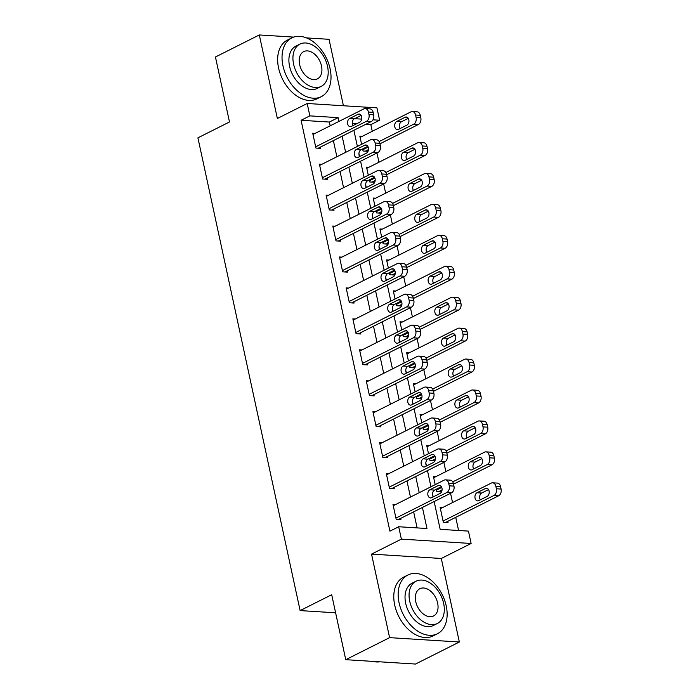 <?xml version="1.0" encoding="UTF-8"?>
<svg xmlns="http://www.w3.org/2000/svg" width="699" height="699" viewBox="0 0 699 699"><rect width="100%" height="100%" fill="white"/><g stroke="black" fill="none" stroke-linecap="round" stroke-linejoin="round"><path stroke-width="1.05" d="M434.158 501.55L440.169 529.335L468.444 531.109L471.117 543.481L401.375 539.121L398.692 526.74L426.975 528.514L422.414 507.448M441.296 558.475L371.545 554.106L389.605 637.645L345.752 659.69L415.494 664.05L459.357 642.005L441.296 558.475L471.117 543.481M343.419 105.759L329.046 39.31L306.477 37.903M330.181 125.811L329.369 122.045L301.086 120.28L309.858 115.868L307.184 103.496L376.936 107.856L379.609 120.237L372.978 119.817M372.279 131.29L370.837 124.64L379.609 120.237M458.588 530.489L455.739 517.339M452.55 502.564L450.549 493.311M445.857 471.624L443.856 462.371M439.164 440.685L437.172 431.44M432.48 409.745L430.479 400.501M425.787 378.806L423.786 369.561M419.103 347.866L417.102 338.622M412.41 316.927L410.409 307.682M405.717 285.987L403.725 276.743M399.033 255.048L397.032 245.803M392.34 224.108L390.348 214.864M385.656 193.169L383.655 183.924M378.963 162.229L376.962 152.985M389.605 637.645L459.357 642.005M293.702 37.099L259.303 34.95L277.363 118.489L307.184 103.496M345.752 659.69L331.702 594.718L300.124 610.585L197.913 137.834L229.49 121.967L215.441 56.995L259.303 34.95M370.837 124.64L365.743 124.326M356.656 123.758L352.418 123.496M362.274 136.314L359.845 136.165L361.61 144.317M362.606 148.948L363.061 151.019L367.77 151.307L367.499 150.075M368.967 167.253L366.538 167.105L368.294 175.257M369.299 179.888L369.745 181.958L374.463 182.247L374.192 181.015M375.651 198.193L373.222 198.044L374.987 206.196M375.992 210.827L376.438 212.889L381.147 213.186L380.885 211.954M382.344 229.132L379.915 228.984L381.68 237.136M382.676 241.767L383.122 243.829L387.84 244.126L387.569 242.894M389.028 260.072L386.599 259.923L388.364 268.075M389.369 272.706L389.815 274.768L394.524 275.065L394.262 273.825M395.721 291.011L393.292 290.863L395.057 299.015M396.053 303.646L396.508 305.708L401.217 306.005L400.946 304.764M402.414 321.951L399.985 321.802L401.742 329.954M402.746 334.585L403.192 336.647L407.901 336.944L407.639 335.703M409.098 352.89L406.669 352.742L408.434 360.894M409.439 365.525L409.885 367.587L414.594 367.884L414.324 366.643M415.791 383.83L413.362 383.681L415.127 391.833M416.123 396.464L416.569 398.526L421.287 398.823L421.016 397.582M422.476 414.769L420.047 414.621L421.812 422.773M422.816 427.404L423.262 429.466L427.971 429.763L427.709 428.522M429.169 445.709L426.74 445.551L428.504 453.712M429.501 458.343L429.946 460.405L434.664 460.702L434.394 459.461M435.853 476.648L433.432 476.491L435.189 484.652M436.193 489.274L436.639 491.345L441.349 491.642L441.086 490.401M442.546 507.588L440.117 507.43L443.332 522.284L448.042 522.581L447.771 521.34M301.086 120.28L389.92 531.153L398.692 526.74M417.111 527.894L413.642 511.86M410.453 497.085L406.958 480.921M403.76 466.146L400.265 449.981M397.076 435.206L393.581 419.042M390.383 404.267L386.888 388.102M383.69 373.327L380.204 357.163M377.006 342.388L373.511 326.223M370.313 311.448L366.818 295.284M363.629 280.509L360.134 264.344M356.936 249.569L353.441 233.405M350.251 218.63L346.756 202.465M343.558 187.69L340.063 171.526M336.866 156.751L333.371 140.595M315.144 133.369L312.724 133.221L315.931 148.066L320.64 148.363L320.378 147.122M321.837 164.309L319.408 164.151L322.623 179.005L327.333 179.302L327.062 178.062M328.53 195.248L326.101 195.091L329.308 209.945L334.026 210.242L333.755 209.001M335.214 226.188L332.785 226.03L336.001 240.884L340.71 241.181L340.439 239.94M341.907 257.127L339.478 256.97L342.685 271.824L347.403 272.121L347.132 270.88M348.591 288.067L346.162 287.909L349.378 302.763L354.087 303.06L353.825 301.819M355.284 319.006L352.855 318.849L356.062 333.703L360.78 334L360.509 332.759M361.968 349.946L359.548 349.788L362.755 364.642L367.464 364.939L367.202 363.698M368.661 380.885L366.232 380.728L369.448 395.582L374.157 395.879L373.886 394.638M375.354 411.825L372.925 411.667L376.132 426.521L380.85 426.818L380.579 425.577M382.038 442.755L379.609 442.607L382.825 457.461L387.534 457.758L387.272 456.517M388.731 473.695L386.302 473.546L389.509 488.4L394.227 488.688L393.956 487.456M395.416 504.634L392.987 504.486L396.202 519.34L400.911 519.628L400.649 518.396M300.124 610.585L335.616 612.805M371.545 554.106L401.375 539.121M352.252 122.701L352.855 125.488M353.886 130.285L357.381 146.44M358.937 153.64L359.539 156.427M360.579 161.224L364.074 177.38M365.629 184.58L366.232 187.367M367.263 192.164L370.758 208.319M372.314 215.519L372.917 218.306M373.956 223.095L377.451 239.259M379.007 246.459L379.609 249.246M380.64 254.034L384.135 270.198M385.691 277.398L386.294 280.185M387.333 284.974L390.828 301.138M392.384 308.338L392.987 311.125M394.026 315.913L397.521 332.077M399.077 339.268L399.679 342.064M400.71 346.853L404.205 363.017M405.761 370.208L406.364 373.004M407.403 377.792L410.898 393.956M412.454 401.147L413.057 403.943M414.088 408.732L417.583 424.896M419.138 432.087L419.741 434.883M420.781 439.671L424.276 455.835M425.831 463.026L426.434 465.822M427.473 470.61L430.96 486.775M432.524 493.966L433.127 496.762M361.724 119.118L354.603 118.673M338.954 121.408L338.141 117.642L309.858 115.868M419.225 492.673L415.73 476.517M412.532 461.733L409.037 445.578M405.848 430.794L402.353 414.638M399.155 399.854L395.66 383.699M392.462 368.915L388.967 352.759M385.778 337.975L382.283 321.82M379.085 307.036L375.59 290.88M372.401 276.096L368.906 259.941M365.708 245.157L362.213 229.001M359.015 214.226L355.529 198.062M352.331 183.287L348.836 167.122M345.638 152.347L342.143 136.183M329.369 122.045L338.141 117.642M312.986 134.453L363.864 108.887A5.26 3.661 -86.4 0 1 365.262 108.581A5.26 3.661 -86.4 0 1 368.443 112.067L368.976 114.549A5.26 3.661 -86.4 0 1 366.538 121.259L315.66 146.834M318.211 148.214L371.248 121.556L366.538 121.259M358.028 114.287A4.211 2.927 93.6 0 1 359.146 114.042A4.211 2.927 93.6 0 1 361.802 117.624A4.211 2.927 93.6 0 1 359.74 122.203L351.317 126.44A4.211 2.927 93.6 0 1 350.199 126.676A4.211 2.927 93.6 0 1 347.543 123.103A4.211 2.927 93.6 0 1 349.605 118.515L358.028 114.287L360.23 114.426M352.934 125.628A4.211 2.927 93.6 0 1 354.323 118.813L361.13 115.387M365.262 108.581L369.972 108.878A5.26 3.661 93.6 0 1 373.152 112.364L373.685 114.837A5.26 3.661 93.6 0 1 371.248 121.556M365.341 151.159L368.478 149.577M379.95 143.811L418.378 124.501A5.26 3.661 93.6 0 0 420.815 117.79L420.282 115.318A5.26 3.661 93.6 0 0 417.102 111.831L412.393 111.534A5.26 3.661 -86.4 0 0 410.986 111.831L360.116 137.406M412.393 111.534A5.26 3.661 -86.4 0 1 415.573 115.02L416.106 117.493A5.26 3.661 -86.4 0 1 413.668 124.204L379.164 141.548M368.172 147.07L362.79 149.778M408.26 118.341L401.444 121.757A4.211 2.927 -86.4 0 0 400.064 128.572M405.158 117.231L396.735 121.469A4.211 2.927 -86.4 0 0 394.673 126.056A4.211 2.927 -86.4 0 0 397.329 129.63A4.211 2.927 -86.4 0 0 398.447 129.385L406.87 125.156A4.211 2.927 -86.4 0 0 408.932 120.569A4.211 2.927 -86.4 0 0 406.276 116.995A4.211 2.927 -86.4 0 0 405.158 117.231L407.351 117.371M319.679 165.392L370.549 139.826A5.26 3.661 -86.4 0 1 371.947 139.52A5.26 3.661 -86.4 0 1 375.127 143.007L375.669 145.488A5.26 3.661 -86.4 0 1 373.231 152.199L322.353 177.764M324.904 179.145L377.941 152.496L373.231 152.199M364.721 145.226A4.211 2.927 93.6 0 1 365.839 144.981A4.211 2.927 93.6 0 1 368.495 148.564A4.211 2.927 93.6 0 1 366.433 153.142L358.01 157.38A4.211 2.927 93.6 0 1 356.892 157.616A4.211 2.927 93.6 0 1 354.236 154.042A4.211 2.927 93.6 0 1 356.298 149.455L364.721 145.226L366.914 145.366M359.618 156.567A4.211 2.927 93.6 0 1 361.007 149.752L367.814 146.327M371.947 139.52L376.665 139.817A5.26 3.661 93.6 0 1 379.845 143.304L380.378 145.776A5.26 3.661 93.6 0 1 377.941 152.496M326.363 196.332L377.242 170.766A5.26 3.661 -86.4 0 1 378.64 170.46A5.26 3.661 -86.4 0 1 381.82 173.946L382.353 176.428A5.26 3.661 -86.4 0 1 379.915 183.138L329.046 208.704M331.597 210.084L384.633 183.435L379.915 183.138M371.405 176.165A4.211 2.927 93.6 0 1 372.523 175.921A4.211 2.927 93.6 0 1 375.18 179.503A4.211 2.927 93.6 0 1 373.117 184.082L364.703 188.319A4.211 2.927 93.6 0 1 363.576 188.555A4.211 2.927 93.6 0 1 360.92 184.982A4.211 2.927 93.6 0 1 362.991 180.394L371.405 176.165L373.607 176.305M366.311 187.507A4.211 2.927 93.6 0 1 367.7 180.692L374.507 177.266M378.64 170.46L383.349 170.757A5.26 3.661 93.6 0 1 386.53 174.243L387.071 176.716A5.26 3.661 93.6 0 1 384.633 183.435M333.056 227.271L383.934 201.705A5.26 3.661 -86.4 0 1 385.332 201.399A5.26 3.661 -86.4 0 1 388.513 204.886L389.046 207.367A5.26 3.661 -86.4 0 1 386.608 214.077L335.73 239.643M338.281 241.024L391.318 214.375L386.608 214.077M378.098 207.105A4.211 2.927 93.6 0 1 379.216 206.86A4.211 2.927 93.6 0 1 381.872 210.434A4.211 2.927 93.6 0 1 379.81 215.021L371.387 219.259A4.211 2.927 93.6 0 1 370.269 219.495A4.211 2.927 93.6 0 1 367.613 215.921A4.211 2.927 93.6 0 1 369.675 211.334L378.098 207.105L380.3 207.245M373.004 218.446A4.211 2.927 93.6 0 1 374.384 211.631L381.2 208.206M385.332 201.399L390.042 201.696A5.26 3.661 93.6 0 1 393.222 205.183L393.755 207.655A5.26 3.661 93.6 0 1 391.318 214.375M372.034 182.098L375.171 180.517M386.643 174.75L425.071 155.44A5.26 3.661 93.6 0 0 427.508 148.73L426.967 146.257A5.26 3.661 93.6 0 0 423.786 142.762L419.077 142.474A5.26 3.661 -86.4 0 0 417.679 142.771L366.8 168.337M419.077 142.474A5.26 3.661 -86.4 0 1 422.257 145.96L422.79 148.433A5.26 3.661 -86.4 0 1 420.352 155.143L385.857 172.487M374.865 178.009L369.483 180.718M414.944 149.28L408.137 152.697A4.211 2.927 -86.4 0 0 406.748 159.512M411.842 148.171L403.428 152.408A4.211 2.927 -86.4 0 0 401.366 156.987A4.211 2.927 -86.4 0 0 404.022 160.569A4.211 2.927 -86.4 0 0 405.14 160.324L413.555 156.095A4.211 2.927 -86.4 0 0 415.617 151.508A4.211 2.927 -86.4 0 0 412.96 147.935A4.211 2.927 -86.4 0 0 411.842 148.171L414.044 148.31M378.718 213.038L381.855 211.456M393.336 205.689L431.755 186.38A5.26 3.661 93.6 0 0 434.193 179.669L433.66 177.188A5.26 3.661 93.6 0 0 430.479 173.702L425.77 173.413A5.26 3.661 -86.4 0 0 424.372 173.71L373.493 199.276M425.77 173.413A5.26 3.661 -86.4 0 1 428.95 176.899L429.483 179.372A5.26 3.661 -86.4 0 1 427.045 186.083L392.55 203.426M381.558 208.949L376.167 211.657M421.637 180.22L414.83 183.636A4.211 2.927 -86.4 0 0 413.441 190.451M418.535 179.11L410.112 183.348A4.211 2.927 -86.4 0 0 408.05 187.926A4.211 2.927 -86.4 0 0 410.706 191.509A4.211 2.927 -86.4 0 0 411.825 191.264L420.248 187.035A4.211 2.927 -86.4 0 0 422.31 182.448A4.211 2.927 -86.4 0 0 419.653 178.874A4.211 2.927 -86.4 0 0 418.535 179.11L420.737 179.25M385.411 243.977L388.548 242.396M400.02 236.629L438.448 217.319A5.26 3.661 93.6 0 0 440.886 210.609L440.353 208.127A5.26 3.661 93.6 0 0 437.172 204.641L432.454 204.353A5.26 3.661 -86.4 0 0 431.056 204.65L380.186 230.216M432.454 204.353A5.26 3.661 -86.4 0 1 435.634 207.839L436.176 210.312A5.26 3.661 -86.4 0 1 433.729 217.022L399.234 234.366M388.242 239.888L382.86 242.597M428.321 211.159L421.514 214.576A4.211 2.927 -86.4 0 0 420.125 221.391M425.228 210.05L416.805 214.287A4.211 2.927 -86.4 0 0 414.743 218.866A4.211 2.927 -86.4 0 0 417.399 222.448A4.211 2.927 -86.4 0 0 418.518 222.203L426.94 217.974A4.211 2.927 -86.4 0 0 429.003 213.387A4.211 2.927 -86.4 0 0 426.346 209.814A4.211 2.927 -86.4 0 0 425.228 210.05L427.421 210.189M339.74 258.211L390.619 232.645A5.26 3.661 -86.4 0 1 392.017 232.339A5.26 3.661 -86.4 0 1 395.197 235.825L395.73 238.307A5.26 3.661 -86.4 0 1 393.292 245.017L342.423 270.583M344.974 271.963L398.011 245.314L393.292 245.017M384.782 238.044A4.211 2.927 93.6 0 1 385.909 237.8A4.211 2.927 93.6 0 1 388.565 241.373A4.211 2.927 93.6 0 1 386.495 245.961L378.08 250.198A4.211 2.927 93.6 0 1 376.962 250.434A4.211 2.927 93.6 0 1 374.306 246.861A4.211 2.927 93.6 0 1 376.368 242.273L384.782 238.044L386.984 238.184M379.688 249.386A4.211 2.927 93.6 0 1 381.077 242.57L387.884 239.145M392.017 232.339L396.735 232.636A5.26 3.661 93.6 0 1 399.915 236.122L400.448 238.595A5.26 3.661 93.6 0 1 398.011 245.314M392.095 274.917L395.241 273.335M406.713 267.568L445.132 248.259A5.26 3.661 93.6 0 0 447.57 241.548L447.037 239.067A5.26 3.661 93.6 0 0 443.856 235.58L439.147 235.292A5.26 3.661 -86.4 0 0 437.749 235.589L386.87 261.155M439.147 235.292A5.26 3.661 -86.4 0 1 442.327 238.778L442.86 241.251A5.26 3.661 -86.4 0 1 440.422 247.962L405.927 265.305M394.935 270.828L389.544 273.536M435.014 242.099L428.207 245.515A4.211 2.927 -86.4 0 0 426.818 252.33M431.912 240.989L423.489 245.227A4.211 2.927 -86.4 0 0 421.427 249.805A4.211 2.927 -86.4 0 0 424.083 253.379A4.211 2.927 -86.4 0 0 425.202 253.143L433.625 248.914A4.211 2.927 -86.4 0 0 435.687 244.327A4.211 2.927 -86.4 0 0 433.031 240.753A4.211 2.927 -86.4 0 0 431.912 240.989L434.114 241.129M330.094 68.755A32.879 21.879 63.3 0 0 291.763 37.903A32.879 21.879 63.3 0 0 282.964 65.811A32.879 21.879 63.3 0 0 321.295 96.654A32.879 21.879 63.3 0 0 330.094 68.755M291.763 37.903L287.376 40.114A32.879 21.879 63.3 0 0 278.578 68.013A32.879 21.879 63.3 0 0 316.909 98.865L321.295 96.654M321.191 86.405L317.163 88.432A23.67 15.754 -116.7 0 1 289.561 66.222A23.67 15.754 -116.7 0 1 295.895 46.134L299.932 44.107A23.67 15.754 63.3 0 0 293.597 64.194A23.67 15.754 63.3 0 0 321.191 86.405A23.67 15.754 63.3 0 0 327.525 66.318A23.67 15.754 63.3 0 0 299.932 44.107M299.626 64.57A15.256 10.153 63.3 0 0 317.416 78.882A15.256 10.153 63.3 0 0 321.496 65.942A15.256 10.153 63.3 0 0 303.716 51.621A15.256 10.153 63.3 0 0 299.626 64.57M446.215 605.858A32.879 21.879 63.3 0 0 407.893 575.006A32.879 21.879 63.3 0 0 399.094 602.914A32.879 21.879 63.3 0 0 437.417 633.757A32.879 21.879 63.3 0 0 446.215 605.858M407.893 575.006L403.506 577.217A32.879 21.879 63.3 0 0 394.708 605.116A32.879 21.879 63.3 0 0 433.031 635.968L437.417 633.757M437.321 623.508L433.284 625.535A23.67 15.754 -116.7 0 1 405.691 603.324A23.67 15.754 -116.7 0 1 412.026 583.237L416.062 581.21A23.67 15.754 63.3 0 0 409.728 601.297A23.67 15.754 63.3 0 0 437.321 623.508A23.67 15.754 63.3 0 0 443.655 603.42A23.67 15.754 63.3 0 0 416.062 581.21M415.756 601.673A15.256 10.153 63.3 0 0 433.537 615.985A15.256 10.153 63.3 0 0 437.626 603.045A15.256 10.153 63.3 0 0 419.837 588.724A15.256 10.153 63.3 0 0 415.756 601.673M372.724 661.376A32.879 21.879 63.3 0 0 379.845 661.822M346.433 289.15L397.312 263.584A5.26 3.661 -86.4 0 1 398.71 263.278A5.26 3.661 -86.4 0 1 401.89 266.765L402.423 269.246A5.26 3.661 -86.4 0 1 399.985 275.956L349.107 301.522M351.658 302.903L404.695 276.254L399.985 275.956M391.475 268.984A4.211 2.927 93.6 0 1 392.593 268.739A4.211 2.927 93.6 0 1 395.25 272.313A4.211 2.927 93.6 0 1 393.188 276.9L384.765 281.138A4.211 2.927 93.6 0 1 383.646 281.374A4.211 2.927 93.6 0 1 380.99 277.8A4.211 2.927 93.6 0 1 383.052 273.213L391.475 268.984L393.677 269.115M386.381 280.325A4.211 2.927 93.6 0 1 387.77 273.51L394.577 270.085M398.71 263.278L403.419 263.575A5.26 3.661 93.6 0 1 406.6 267.062L407.133 269.534A5.26 3.661 93.6 0 1 404.695 276.254M353.126 320.09L403.996 294.515A5.26 3.661 -86.4 0 1 405.394 294.218A5.26 3.661 -86.4 0 1 408.574 297.704L409.116 300.177A5.26 3.661 -86.4 0 1 406.678 306.896L355.8 332.462M358.351 333.842L411.388 307.193L406.678 306.896M398.168 299.923A4.211 2.927 93.6 0 1 399.286 299.679A4.211 2.927 93.6 0 1 401.942 303.252A4.211 2.927 93.6 0 1 399.88 307.84L391.457 312.077A4.211 2.927 93.6 0 1 390.339 312.313A4.211 2.927 93.6 0 1 387.683 308.74A4.211 2.927 93.6 0 1 389.745 304.152L398.168 299.923L400.361 300.054M393.065 311.265A4.211 2.927 93.6 0 1 394.454 304.449L401.261 301.024M405.394 294.218L410.112 294.515A5.26 3.661 93.6 0 1 413.292 298.001L413.825 300.474A5.26 3.661 93.6 0 1 411.388 307.193M359.81 351.029L410.689 325.454A5.26 3.661 -86.4 0 1 412.087 325.157A5.26 3.661 -86.4 0 1 415.267 328.644L415.8 331.116A5.26 3.661 -86.4 0 1 413.362 337.835L362.484 363.401M365.044 364.782L418.072 338.133L413.362 337.835M404.852 330.863A4.211 2.927 93.6 0 1 405.97 330.618A4.211 2.927 93.6 0 1 408.627 334.192A4.211 2.927 93.6 0 1 406.565 338.779L398.142 343.017A4.211 2.927 93.6 0 1 397.023 343.253A4.211 2.927 93.6 0 1 394.367 339.679A4.211 2.927 93.6 0 1 396.429 335.092L404.852 330.863L407.054 330.994M399.758 342.204A4.211 2.927 93.6 0 1 401.147 335.389L407.954 331.964M412.087 325.157L416.796 325.454A5.26 3.661 93.6 0 1 419.977 328.941L420.518 331.413A5.26 3.661 93.6 0 1 418.072 338.133M366.503 381.969L417.373 356.394A5.26 3.661 -86.4 0 1 418.78 356.097A5.26 3.661 -86.4 0 1 421.96 359.583L422.493 362.056A5.26 3.661 -86.4 0 1 420.055 368.775L369.177 394.341M371.728 395.721L424.765 369.072L420.055 368.775M411.545 361.802A4.211 2.927 93.6 0 1 412.663 361.558A4.211 2.927 93.6 0 1 415.32 365.131A4.211 2.927 93.6 0 1 413.258 369.719L404.835 373.948A4.211 2.927 93.6 0 1 403.716 374.192A4.211 2.927 93.6 0 1 401.06 370.619A4.211 2.927 93.6 0 1 403.122 366.031L411.545 361.802L413.738 361.933M406.451 373.144A4.211 2.927 93.6 0 1 407.832 366.328L414.647 362.903M418.78 356.097L423.489 356.394A5.26 3.661 93.6 0 1 426.67 359.88L427.203 362.353A5.26 3.661 93.6 0 1 424.765 369.072M373.187 412.908L424.066 387.333A5.26 3.661 -86.4 0 1 425.464 387.036A5.26 3.661 -86.4 0 1 428.644 390.523L429.177 392.995A5.26 3.661 -86.4 0 1 426.74 399.714L375.87 425.28M378.421 426.661L431.458 400.003L426.74 399.714M418.229 392.742A4.211 2.927 93.6 0 1 419.348 392.497A4.211 2.927 93.6 0 1 422.004 396.071A4.211 2.927 93.6 0 1 419.942 400.658L411.528 404.887A4.211 2.927 93.6 0 1 410.409 405.132A4.211 2.927 93.6 0 1 407.753 401.558A4.211 2.927 93.6 0 1 409.815 396.971L418.229 392.742L420.431 392.873M413.135 404.083A4.211 2.927 93.6 0 1 414.524 397.268L421.331 393.843M425.464 387.036L430.173 387.333A5.26 3.661 93.6 0 1 433.354 390.82L433.896 393.292A5.26 3.661 93.6 0 1 431.458 400.003M398.788 305.856L401.925 304.275M413.397 298.508L451.825 279.198A5.26 3.661 93.6 0 0 454.263 272.488L453.73 270.006A5.26 3.661 93.6 0 0 450.549 266.52L445.831 266.232A5.26 3.661 -86.4 0 0 444.433 266.529L393.563 292.095M445.831 266.232A5.26 3.661 -86.4 0 1 449.011 269.718L449.553 272.191A5.26 3.661 -86.4 0 1 447.115 278.901L412.611 296.245M401.619 301.767L396.237 304.476M441.698 273.038L434.892 276.454A4.211 2.927 -86.4 0 0 433.502 283.27M438.605 271.928L430.182 276.157A4.211 2.927 -86.4 0 0 428.12 280.745A4.211 2.927 -86.4 0 0 430.776 284.318A4.211 2.927 -86.4 0 0 431.895 284.082L440.318 279.853A4.211 2.927 -86.4 0 0 442.38 275.266A4.211 2.927 -86.4 0 0 439.723 271.693A4.211 2.927 -86.4 0 0 438.605 271.928L440.798 272.068M405.481 336.796L408.618 335.214M420.09 329.447L458.518 310.138A5.26 3.661 93.6 0 0 460.956 303.427L460.414 300.946A5.26 3.661 93.6 0 0 457.233 297.459L452.524 297.171A5.26 3.661 -86.4 0 0 451.126 297.468L400.247 323.034M452.524 297.171A5.26 3.661 -86.4 0 1 455.704 300.657L456.237 303.13A5.26 3.661 -86.4 0 1 453.8 309.84L419.304 327.184M408.312 332.707L402.93 335.415M448.391 303.978L441.585 307.394A4.211 2.927 -86.4 0 0 440.195 314.209M445.289 302.868L436.875 307.097A4.211 2.927 -86.4 0 0 434.804 311.684A4.211 2.927 -86.4 0 0 437.46 315.258A4.211 2.927 -86.4 0 0 438.579 315.022L447.002 310.793A4.211 2.927 -86.4 0 0 449.064 306.206A4.211 2.927 -86.4 0 0 446.408 302.632A4.211 2.927 -86.4 0 0 445.289 302.868L447.491 303.008M412.165 367.735L415.302 366.154M426.774 360.387L465.202 341.077A5.26 3.661 93.6 0 0 467.64 334.367L467.107 331.885A5.26 3.661 93.6 0 0 463.926 328.399L459.217 328.102A5.26 3.661 -86.4 0 0 457.819 328.408L406.94 353.974M459.217 328.102A5.26 3.661 -86.4 0 1 462.397 331.597L462.93 334.07A5.26 3.661 -86.4 0 1 460.492 340.78L425.997 358.124M415.005 363.646L409.614 366.355M455.084 334.917L448.269 338.333A4.211 2.927 -86.4 0 0 446.888 345.149M451.982 333.807L443.559 338.036A4.211 2.927 -86.4 0 0 441.497 342.624A4.211 2.927 -86.4 0 0 444.153 346.197A4.211 2.927 -86.4 0 0 445.272 345.961L453.695 341.732A4.211 2.927 -86.4 0 0 455.757 337.145A4.211 2.927 -86.4 0 0 453.101 333.572A4.211 2.927 -86.4 0 0 451.982 333.807L454.184 333.947M418.858 398.675L421.995 397.093M433.467 391.326L471.895 372.017A5.26 3.661 93.6 0 0 474.333 365.306L473.8 362.825A5.26 3.661 93.6 0 0 470.619 359.338L465.901 359.041A5.26 3.661 -86.4 0 0 464.503 359.347L413.625 384.913M465.901 359.041A5.26 3.661 -86.4 0 1 469.081 362.528L469.614 365.009A5.26 3.661 -86.4 0 1 467.177 371.719L432.681 389.063M421.689 394.586L416.307 397.294M461.768 365.848L454.962 369.273A4.211 2.927 -86.4 0 0 453.572 376.088M458.666 364.747L450.252 368.976A4.211 2.927 -86.4 0 0 448.19 373.563A4.211 2.927 -86.4 0 0 450.846 377.137A4.211 2.927 -86.4 0 0 451.965 376.901L460.379 372.663A4.211 2.927 -86.4 0 0 462.441 368.085A4.211 2.927 -86.4 0 0 459.785 364.511A4.211 2.927 -86.4 0 0 458.666 364.747L460.868 364.887M425.542 429.614L428.679 428.033M440.16 422.266L478.579 402.956A5.26 3.661 93.6 0 0 481.017 396.237L480.484 393.764A5.26 3.661 93.6 0 0 477.303 390.278L472.594 389.981A5.26 3.661 -86.4 0 0 471.196 390.287L420.317 415.853M472.594 389.981A5.26 3.661 -86.4 0 1 475.774 393.467L476.307 395.949A5.26 3.661 -86.4 0 1 473.87 402.659L439.374 419.994M428.382 425.525L422.991 428.234M468.461 396.787L461.655 400.212A4.211 2.927 -86.4 0 0 460.265 407.028M465.359 395.686L456.936 399.915A4.211 2.927 -86.4 0 0 454.874 404.503A4.211 2.927 -86.4 0 0 457.53 408.076A4.211 2.927 -86.4 0 0 458.649 407.84L467.072 403.603A4.211 2.927 -86.4 0 0 469.134 399.024A4.211 2.927 -86.4 0 0 466.478 395.451A4.211 2.927 -86.4 0 0 465.359 395.686L467.561 395.826M379.88 443.848L430.759 418.273A5.26 3.661 -86.4 0 1 432.157 417.976A5.26 3.661 -86.4 0 1 435.337 421.462L435.87 423.935A5.26 3.661 -86.4 0 1 433.432 430.654L382.554 456.22M385.105 457.6L438.142 430.942L433.432 430.654M424.922 423.681A4.211 2.927 93.6 0 1 426.041 423.437A4.211 2.927 93.6 0 1 428.697 427.01A4.211 2.927 93.6 0 1 426.635 431.598L418.212 435.827A4.211 2.927 93.6 0 1 417.093 436.071A4.211 2.927 93.6 0 1 414.437 432.498A4.211 2.927 93.6 0 1 416.499 427.91L424.922 423.681L427.124 423.812M419.828 435.023A4.211 2.927 93.6 0 1 421.217 428.207L428.024 424.782M432.157 417.976L436.866 418.273A5.26 3.661 93.6 0 1 440.047 421.759L440.58 424.232A5.26 3.661 93.6 0 1 438.142 430.942M432.235 460.554L435.372 458.972M446.844 453.205L485.272 433.896A5.26 3.661 93.6 0 0 487.71 427.176L487.177 424.704A5.26 3.661 93.6 0 0 483.996 421.217L479.278 420.92A5.26 3.661 -86.4 0 0 477.88 421.226L427.01 446.792M479.278 420.92A5.26 3.661 -86.4 0 1 482.459 424.407L483 426.888A5.26 3.661 -86.4 0 1 480.562 433.598L446.058 450.934M435.066 456.464L429.684 459.173M475.145 427.727L468.339 431.152A4.211 2.927 -86.4 0 0 466.949 437.967M472.052 426.626L463.629 430.855A4.211 2.927 -86.4 0 0 461.567 435.442A4.211 2.927 -86.4 0 0 464.223 439.016A4.211 2.927 -86.4 0 0 465.342 438.78L473.765 434.542A4.211 2.927 -86.4 0 0 475.827 429.964A4.211 2.927 -86.4 0 0 473.171 426.381A4.211 2.927 -86.4 0 0 472.052 426.626L474.245 426.766M386.573 474.787L437.443 449.212A5.26 3.661 -86.4 0 1 438.841 448.915A5.26 3.661 -86.4 0 1 442.021 452.402L442.563 454.874A5.26 3.661 -86.4 0 1 440.117 461.593L389.247 487.159M391.798 488.54L444.835 461.882L440.117 461.593M431.615 454.612A4.211 2.927 93.6 0 1 432.733 454.376A4.211 2.927 93.6 0 1 435.39 457.95A4.211 2.927 93.6 0 1 433.328 462.537L424.905 466.766A4.211 2.927 93.6 0 1 423.786 467.011A4.211 2.927 93.6 0 1 421.13 463.437A4.211 2.927 93.6 0 1 423.192 458.85L431.615 454.612L433.808 454.752M426.512 465.962A4.211 2.927 93.6 0 1 427.902 459.147L434.708 455.722M438.841 448.915L443.559 449.212A5.26 3.661 93.6 0 1 446.74 452.699L447.273 455.171A5.26 3.661 93.6 0 1 444.835 461.882M438.928 491.484L442.065 489.912M453.537 484.145L491.956 464.835A5.26 3.661 93.6 0 0 494.403 458.116L493.861 455.643A5.26 3.661 93.6 0 0 490.681 452.157L485.971 451.86A5.26 3.661 -86.4 0 0 484.573 452.166L433.695 477.732M485.971 451.86A5.26 3.661 -86.4 0 1 489.151 455.346L489.684 457.828A5.26 3.661 -86.4 0 1 487.247 464.538L452.751 481.873M441.759 487.404L436.368 490.104M481.838 458.666L475.032 462.091A4.211 2.927 -86.4 0 0 473.642 468.907M478.736 457.565L470.313 461.794A4.211 2.927 -86.4 0 0 468.251 466.382A4.211 2.927 -86.4 0 0 470.908 469.955A4.211 2.927 -86.4 0 0 472.026 469.719L480.449 465.482A4.211 2.927 -86.4 0 0 482.511 460.903A4.211 2.927 -86.4 0 0 479.855 457.321A4.211 2.927 -86.4 0 0 478.736 457.565L480.938 457.705M393.257 505.726L444.136 480.152A5.26 3.661 -86.4 0 1 445.534 479.855A5.26 3.661 -86.4 0 1 448.714 483.341L449.247 485.814A5.26 3.661 -86.4 0 1 446.81 492.533L395.931 518.099M398.482 519.479L451.519 492.821L446.81 492.533M438.299 485.552A4.211 2.927 93.6 0 1 439.418 485.316A4.211 2.927 93.6 0 1 442.074 488.889A4.211 2.927 93.6 0 1 440.012 493.477L431.589 497.705A4.211 2.927 93.6 0 1 430.47 497.95A4.211 2.927 93.6 0 1 427.814 494.376A4.211 2.927 93.6 0 1 429.876 489.789L438.299 485.552L440.501 485.691M433.205 496.902A4.211 2.927 93.6 0 1 434.595 490.086L441.401 486.661M445.534 479.855L450.243 480.152A5.26 3.661 93.6 0 1 453.424 483.638L453.957 486.111A5.26 3.661 93.6 0 1 451.519 492.821M445.613 522.424L498.649 495.774A5.26 3.661 93.6 0 0 501.087 489.055L500.554 486.583A5.26 3.661 93.6 0 0 497.373 483.096L492.664 482.799A5.26 3.661 -86.4 0 0 491.257 483.105L440.387 508.671M492.664 482.799A5.26 3.661 -86.4 0 1 495.844 486.286L496.377 488.767A5.26 3.661 -86.4 0 1 493.94 495.477L443.061 521.043M488.531 489.606L481.716 493.031A4.211 2.927 -86.4 0 0 480.335 499.846M485.429 488.505L477.006 492.734A4.211 2.927 -86.4 0 0 474.944 497.321A4.211 2.927 -86.4 0 0 477.6 500.895A4.211 2.927 -86.4 0 0 478.719 500.659L487.142 496.421A4.211 2.927 -86.4 0 0 489.204 491.834A4.211 2.927 -86.4 0 0 486.548 488.26A4.211 2.927 -86.4 0 0 485.429 488.505L487.622 488.645M373.152 112.364L368.443 112.067M373.685 114.837L368.976 114.549M349.605 118.515L354.323 118.813M413.668 124.204L418.378 124.501M416.106 117.493L420.815 117.79M415.573 115.02L420.282 115.318M401.444 121.757L396.735 121.469M379.845 143.304L375.127 143.007M380.378 145.776L375.669 145.488M356.298 149.455L361.007 149.752M386.53 174.243L381.82 173.946M387.071 176.716L382.353 176.428M362.991 180.394L367.7 180.692M393.222 205.183L388.513 204.886M393.755 207.655L389.046 207.367M369.675 211.334L374.384 211.631M420.352 155.143L425.071 155.44M422.79 148.433L427.508 148.73M422.257 145.96L426.967 146.257M408.137 152.697L403.428 152.408M427.045 186.083L431.755 186.38M429.483 179.372L434.193 179.669M428.95 176.899L433.66 177.188M414.83 183.636L410.112 183.348M433.729 217.022L438.448 217.319M436.176 210.312L440.886 210.609M435.634 207.839L440.353 208.127M421.514 214.576L416.805 214.287M399.915 236.122L395.197 235.825M400.448 238.595L395.73 238.307M376.368 242.273L381.077 242.57M440.422 247.962L445.132 248.259M442.86 241.251L447.57 241.548M442.327 238.778L447.037 239.067M428.207 245.515L423.489 245.227M406.6 267.062L401.89 266.765M407.133 269.534L402.423 269.246M383.052 273.213L387.77 273.51M413.292 298.001L408.574 297.704M413.825 300.474L409.116 300.177M389.745 304.152L394.454 304.449M419.977 328.941L415.267 328.644M420.518 331.413L415.8 331.116M396.429 335.092L401.147 335.389M426.67 359.88L421.96 359.583M427.203 362.353L422.493 362.056M403.122 366.031L407.832 366.328M433.354 390.82L428.644 390.523M433.896 393.292L429.177 392.995M409.815 396.971L414.524 397.268M447.115 278.901L451.825 279.198M449.553 272.191L454.263 272.488M449.011 269.718L453.73 270.006M434.892 276.454L430.182 276.157M453.8 309.84L458.518 310.138M456.237 303.13L460.956 303.427M455.704 300.657L460.414 300.946M441.585 307.394L436.875 307.097M460.492 340.78L465.202 341.077M462.93 334.07L467.64 334.367M462.397 331.597L467.107 331.885M448.269 338.333L443.559 338.036M467.177 371.719L471.895 372.017M469.614 365.009L474.333 365.306M469.081 362.528L473.8 362.825M454.962 369.273L450.252 368.976M473.87 402.659L478.579 402.956M476.307 395.949L481.017 396.237M475.774 393.467L480.484 393.764M461.655 400.212L456.936 399.915M440.047 421.759L435.337 421.462M440.58 424.232L435.87 423.935M416.499 427.91L421.217 428.207M480.562 433.598L485.272 433.896M483 426.888L487.71 427.176M482.459 424.407L487.177 424.704M468.339 431.152L463.629 430.855M446.74 452.699L442.021 452.402M447.273 455.171L442.563 454.874M423.192 458.85L427.902 459.147M487.247 464.538L491.956 464.835M489.684 457.828L494.403 458.116M489.151 455.346L493.861 455.643M475.032 462.091L470.313 461.794M453.424 483.638L448.714 483.341M453.957 486.111L449.247 485.814M429.876 489.789L434.595 490.086M493.94 495.477L498.649 495.774M496.377 488.767L501.087 489.055M495.844 486.286L500.554 486.583M481.716 493.031L477.006 492.734"/></g></svg>
